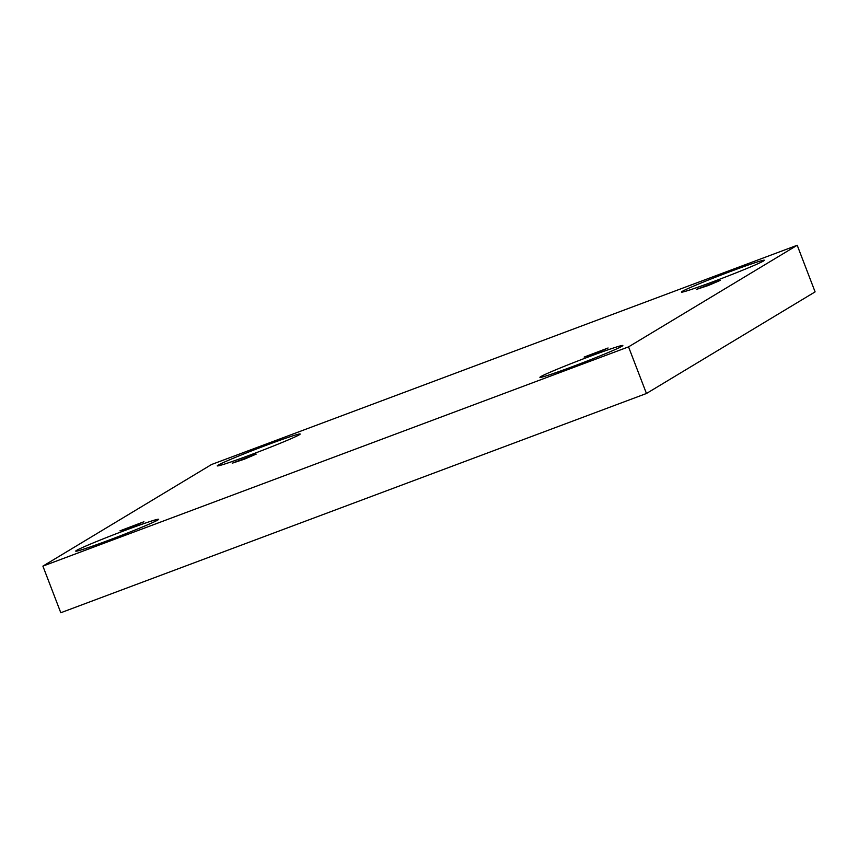 <?xml version="1.0" encoding="UTF-8"?>
<svg xmlns="http://www.w3.org/2000/svg" width="858" height="858" viewBox="0 0 858 858"><rect width="100%" height="100%" fill="white"/><g stroke="black" fill="none" stroke-linecap="round" stroke-linejoin="round"><path stroke-width="1.29" d="M628.549 346.868L646.449 393.49L815.1 291.881L797.211 245.259L211.551 464.51L42.9 566.119L628.549 346.868L797.211 245.259M42.9 566.119L60.789 612.741L646.449 393.49M232.239 463.202L256.188 454.118L244.273 459.223L232.239 463.202M119.959 530.845L143.919 521.761L132.003 526.866L119.959 530.845M584.148 357.067L608.097 347.983L596.181 353.088L584.148 357.067M696.428 289.425L720.377 280.341L708.461 285.446L696.428 289.425M76.534 550.439A44.412 1.705 159 0 1 120.989 531.939A44.412 1.705 159 0 1 158.655 519.304A44.412 1.705 159 0 1 117.803 536.808A44.412 1.705 159 0 1 75.729 551.136A44.412 1.705 159 0 1 76.534 550.439M218.071 465.165A44.412 1.705 159 0 1 262.527 446.675A44.412 1.705 159 0 1 300.193 434.03A44.412 1.705 159 0 1 259.341 451.533A44.412 1.705 159 0 1 217.267 465.862A44.412 1.705 159 0 1 218.071 465.165M682.26 291.388A44.412 1.705 159 0 1 726.715 272.898A44.412 1.705 159 0 1 764.381 260.253A44.412 1.705 159 0 1 723.53 277.756A44.412 1.705 159 0 1 681.445 292.085A44.412 1.705 159 0 1 682.26 291.388M540.722 376.662A44.412 1.705 159 0 1 585.177 358.161A44.412 1.705 159 0 1 622.844 345.527A44.412 1.705 159 0 1 581.992 363.031A44.412 1.705 159 0 1 539.907 377.359A44.412 1.705 159 0 1 540.722 376.662"/></g></svg>
